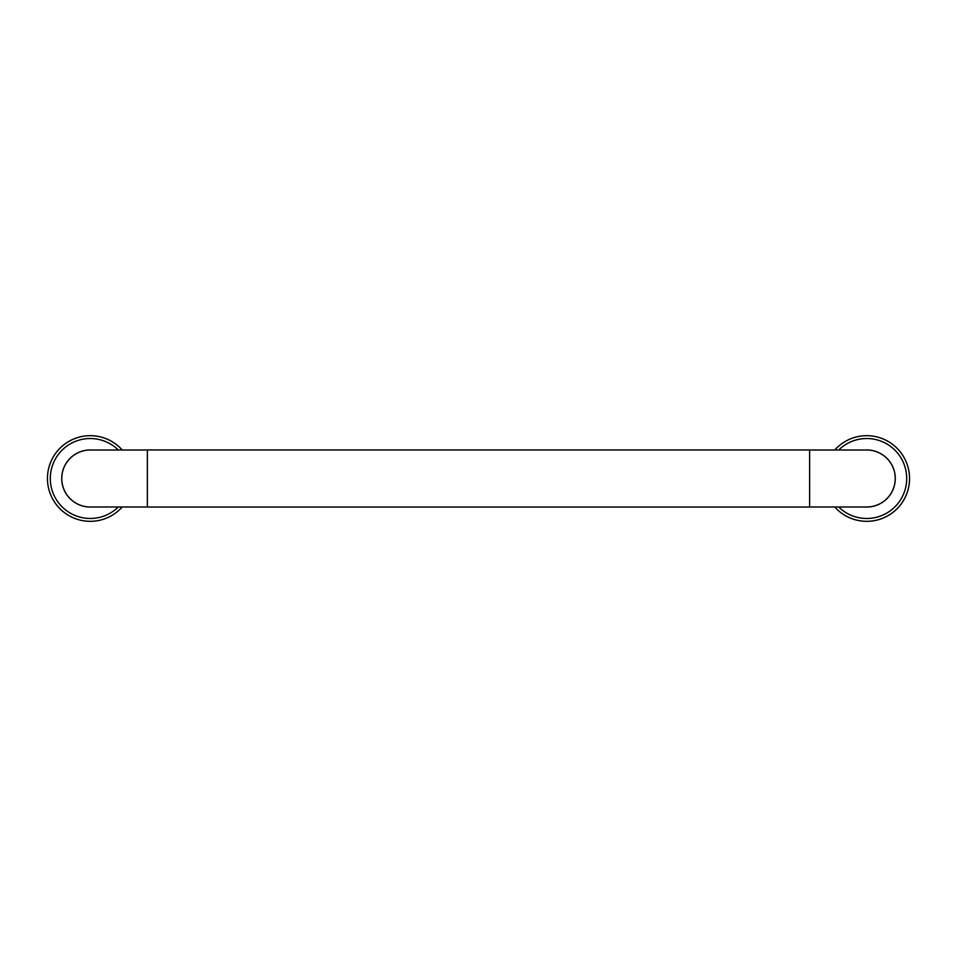 <?xml version="1.0" encoding="UTF-8"?>
<svg xmlns="http://www.w3.org/2000/svg" width="957" height="957" viewBox="0 0 957 957"><rect width="100%" height="100%" fill="white"/><g stroke="black" fill="none" stroke-linecap="round" stroke-linejoin="round"><path stroke-width="1.44" d="M147.366 449.957L147.366 507.043L809.634 507.043L809.634 449.957L147.366 449.957M90.269 435.686A42.814 42.814 0 0 1 122.233 450.005A42.814 42.814 0 0 0 51.2 496.013A42.814 42.814 0 0 0 122.233 506.995A42.814 42.814 0 0 1 51.2 496.013A42.814 42.814 0 0 1 90.269 435.686M92.075 506.995A28.543 28.543 0 0 1 61.738 479.397A28.543 28.543 0 0 1 92.075 450.005M147.366 506.995L90.269 506.995A28.495 28.495 0 0 1 61.774 478.5A28.495 28.495 0 0 1 90.269 450.005L147.366 450.005M809.634 450.005L866.731 450.005A28.495 28.495 0 0 1 895.226 478.5A28.495 28.495 0 0 1 866.731 506.995L809.634 506.995M864.925 506.995A28.543 28.543 0 0 0 895.262 477.603A28.543 28.543 0 0 0 864.925 450.005M866.731 521.314A42.814 42.814 0 0 0 905.801 460.987A42.814 42.814 0 0 0 834.767 450.005A42.814 42.814 0 0 1 905.801 460.987A42.814 42.814 0 0 1 834.767 506.995A42.814 42.814 0 0 0 866.731 521.314M118.297 506.995A39.967 39.967 0 0 1 53.281 493.645A39.967 39.967 0 0 1 118.297 450.005M838.703 506.995A39.967 39.967 0 0 0 903.719 463.355A39.967 39.967 0 0 0 838.703 450.005"/></g></svg>
